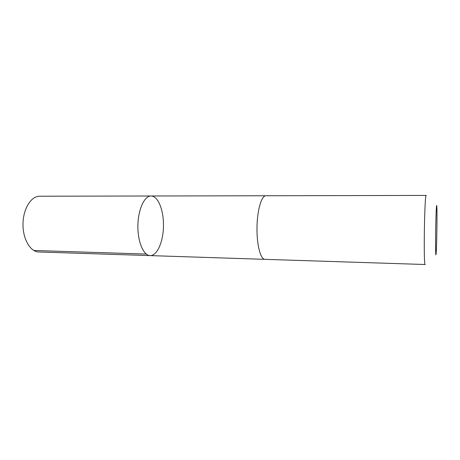 <?xml version="1.0" encoding="UTF-8"?>
<svg xmlns="http://www.w3.org/2000/svg" width="460" height="460" viewBox="0 0 460 460"><rect width="100%" height="100%" fill="white"/><g stroke="black" fill="none" stroke-linecap="round" stroke-linejoin="round"><path stroke-width="0.69" d="M151.57 196.017C158.533 196.673 163.881 211.123 163.461 226.584C163.145 242.052 157.119 255.835 150.132 255.605C143.514 255.605 137.603 241.799 137.891 225.607C138.098 209.409 144.428 195.793 151.041 195.994L151.57 196.017M39.617 196.219C31.153 196.046 23.172 208.748 23 223.853C22.712 238.953 30.302 251.896 38.767 251.976L150.132 255.605C143.514 255.605 137.603 241.799 137.891 225.607C138.098 209.409 144.428 195.793 151.041 195.994L39.617 196.219M425.166 264.575C423.384 266.932 424.511 193.016 426.224 195.425L265.903 195.753C261.522 195.529 257.22 210.088 256.985 227.424C256.691 244.76 260.544 259.446 264.931 259.348L425.247 264.517M435.936 254.846L436.155 253.149C436.77 245.945 437.253 214.4 436.862 207.184C436.615 201.532 436.046 210.611 435.752 225.889C435.447 241.12 435.557 255.789 435.936 254.846M146.251 254.052L33.798 250.481M265.771 195.759L151.041 195.994M264.799 259.342L150.132 255.605"/></g></svg>
